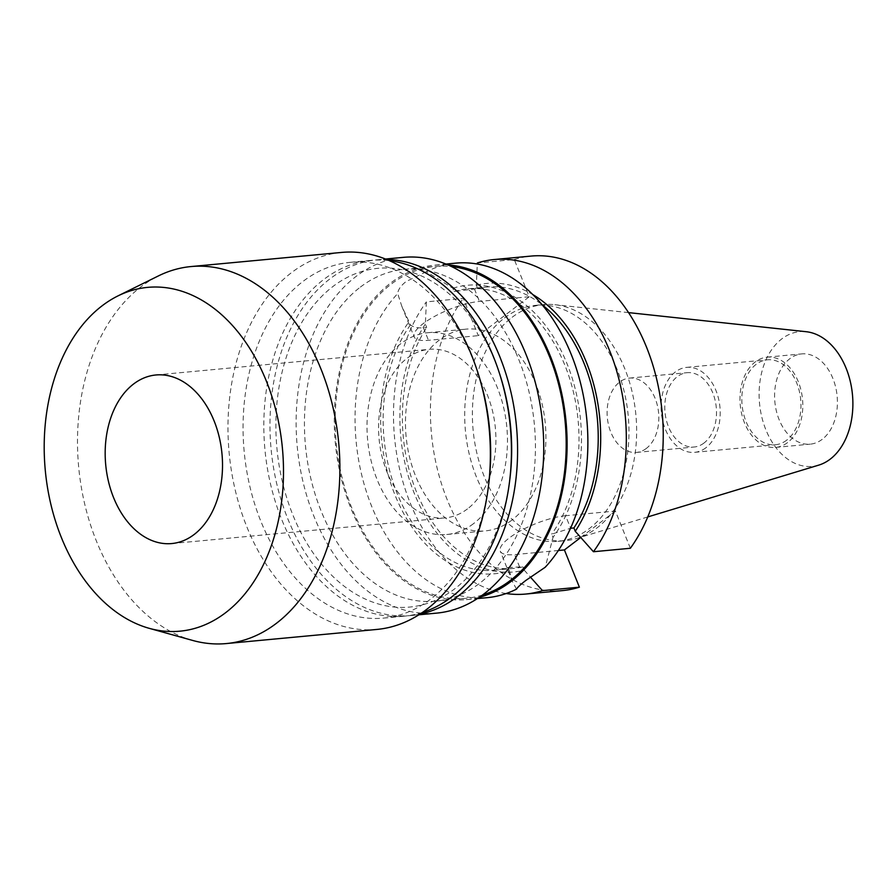 <?xml version="1.0" encoding="UTF-8"?>
<svg xmlns="http://www.w3.org/2000/svg" width="896" height="896" viewBox="0 0 896 896"><rect width="100%" height="100%" fill="white"/><g stroke="black" fill="none" stroke-linecap="round" stroke-linejoin="round"><path stroke-width="0.67" stroke-dasharray="4.48 3.36" d="M511.907 520.094A101.326 69.877 84.6 0 1 485.15 530.902A101.326 69.877 84.6 0 1 409.461 456.781A101.326 69.877 84.6 0 1 439.477 339.931A101.326 69.877 84.6 0 1 466.234 329.123A101.326 69.877 84.6 0 1 541.923 403.245A101.326 69.877 84.6 0 1 511.907 520.094M473.446 523.701A101.326 69.877 84.6 0 1 446.701 534.509A101.326 69.877 84.6 0 1 371.011 460.387A101.326 69.877 84.6 0 1 401.027 343.538A101.326 69.877 84.6 0 1 427.773 332.73A101.326 69.877 84.6 0 1 503.474 406.851A101.326 69.877 84.6 0 1 473.446 523.701M467.499 508.883A84.661 58.386 84.6 0 1 445.144 517.91A84.661 58.386 84.6 0 1 381.898 455.986A84.661 58.386 84.6 0 1 406.986 358.355A84.661 58.386 84.6 0 1 429.33 349.328A84.661 58.386 84.6 0 1 492.576 411.253A84.661 58.386 84.6 0 1 467.499 508.883M192.618 640.427A189.325 130.558 84.6 0 1 80.371 481.219A189.325 130.558 84.6 0 1 141.03 286.754A189.325 130.558 84.6 0 1 158.424 275.912M376.858 629.44A189.325 130.558 84.6 0 1 235.435 490.952A189.325 130.558 84.6 0 1 291.525 272.642A189.325 130.558 84.6 0 1 341.499 252.437M488.779 483.549A178.662 123.211 84.6 0 1 430.718 599.043A178.662 123.211 84.6 0 1 383.555 618.106A178.662 123.211 84.6 0 1 250.096 487.413A178.662 123.211 84.6 0 1 303.027 281.4A178.662 123.211 84.6 0 1 350.19 262.338A178.662 123.211 84.6 0 1 478.598 374.976M422.419 612.45A178.662 123.211 84.6 0 1 404.32 616.157A178.662 123.211 84.6 0 1 270.861 485.464A178.662 123.211 84.6 0 1 323.792 279.451A178.662 123.211 84.6 0 1 370.955 260.389A178.662 123.211 84.6 0 1 389.424 260.669M509.88 478.957A170.128 117.32 84.6 0 1 454.586 588.93A170.128 117.32 84.6 0 1 292.79 514.763A170.128 117.32 84.6 0 1 332.987 286.462A170.128 117.32 84.6 0 1 500.181 375.57M419.854 614.163A178.662 123.211 84.6 0 1 410.469 615.574A178.662 123.211 84.6 0 1 277.01 484.882A178.662 123.211 84.6 0 1 329.941 278.869A178.662 123.211 84.6 0 1 377.104 259.818A178.662 123.211 84.6 0 1 386.579 259.459M436.621 613.122A178.662 123.211 84.6 0 1 303.162 482.429A178.662 123.211 84.6 0 1 356.093 276.416A178.662 123.211 84.6 0 1 403.245 257.365M360.382 287.09A166.656 114.934 84.6 0 1 404.376 269.315A166.656 114.934 84.6 0 1 528.864 391.227A166.656 114.934 84.6 0 1 479.494 583.397A166.656 114.934 84.6 0 1 435.501 601.171A166.656 114.934 84.6 0 1 311.002 479.259A166.656 114.934 84.6 0 1 360.382 287.09M482.474 595.045A166.656 114.934 84.6 0 1 466.267 598.293A166.656 114.934 84.6 0 1 341.768 476.381A166.656 114.934 84.6 0 1 391.138 284.2A166.656 114.934 84.6 0 1 435.131 266.426A166.656 114.934 84.6 0 1 451.662 266.594M630.358 548.274L615.384 511.034L565.589 515.715L570.64 528.259L551.678 534.15L553 537.432L545.238 567.235M565.589 515.715A42.93 12.298 158.1 0 0 509.152 538.059A42.93 12.298 158.1 0 0 500.27 551.174A42.93 12.298 158.1 0 0 514.618 554.602L558.354 550.502M646.307 448.448A37.33 25.749 84.6 0 1 636.451 452.435A37.33 25.749 84.6 0 1 608.563 425.118A37.33 25.749 84.6 0 1 619.618 382.077A37.33 25.749 84.6 0 1 629.474 378.09A37.33 25.749 84.6 0 1 657.362 405.395A37.33 25.749 84.6 0 1 646.307 448.448M703.987 443.038A37.33 25.749 84.6 0 1 694.131 447.014A37.33 25.749 84.6 0 1 666.243 419.709A37.33 25.749 84.6 0 1 677.298 376.667A37.33 25.749 84.6 0 1 687.154 372.68A37.33 25.749 84.6 0 1 715.042 399.986A37.33 25.749 84.6 0 1 703.987 443.038M786.643 440.205A42.661 29.422 84.6 0 1 775.376 444.752A42.661 29.422 84.6 0 1 743.501 413.549A42.661 29.422 84.6 0 1 756.146 364.347A42.661 29.422 84.6 0 1 767.402 359.8A42.661 29.422 84.6 0 1 799.277 391.003A42.661 29.422 84.6 0 1 786.643 440.205M705.891 447.776A42.661 29.422 84.6 0 1 694.624 452.334A42.661 29.422 84.6 0 1 662.76 421.12A42.661 29.422 84.6 0 1 675.394 371.918A42.661 29.422 84.6 0 1 686.661 367.371A42.661 29.422 84.6 0 1 718.525 398.586A42.661 29.422 84.6 0 1 705.891 447.776M822.203 439.331A45.326 31.259 84.6 0 1 810.23 444.158A45.326 31.259 84.6 0 1 776.373 411.006A45.326 31.259 84.6 0 1 789.802 358.736A45.326 31.259 84.6 0 1 801.763 353.898A45.326 31.259 84.6 0 1 835.632 387.061A45.326 31.259 84.6 0 1 822.203 439.331M787.595 442.579A45.326 31.259 84.6 0 1 775.622 447.406A45.326 31.259 84.6 0 1 741.765 414.254A45.326 31.259 84.6 0 1 755.194 361.973A45.326 31.259 84.6 0 1 767.155 357.146A45.326 31.259 84.6 0 1 801.024 390.298A45.326 31.259 84.6 0 1 787.595 442.579M818.709 465.136A67.659 46.659 84.6 0 1 762.966 421.389A67.659 46.659 84.6 0 1 781.816 338.878A67.659 46.659 84.6 0 1 806.187 331.71M512.165 317.251A118.53 81.738 84.6 0 1 543.446 304.606A118.53 81.738 84.6 0 1 554.859 304.696A118.53 81.738 84.6 0 1 633.696 399.325A118.53 81.738 84.6 0 1 596.882 527.99A118.53 81.738 84.6 0 1 576.789 538.429A118.53 81.738 84.6 0 1 565.589 540.635A118.53 81.738 84.6 0 1 477.053 453.925A118.53 81.738 84.6 0 1 512.165 317.251M504.47 317.968A118.53 81.738 84.6 0 1 535.763 305.334A118.53 81.738 84.6 0 1 624.299 392.034A118.53 81.738 84.6 0 1 589.187 528.707A118.53 81.738 84.6 0 1 557.894 541.352A118.53 81.738 84.6 0 1 469.358 454.642A118.53 81.738 84.6 0 1 504.47 317.968M479.237 597.341A168 115.853 84.6 0 1 466.39 599.614A168 115.853 84.6 0 1 340.894 476.728A168 115.853 84.6 0 1 390.667 283.013A168 115.853 84.6 0 1 435.008 265.093A168 115.853 84.6 0 1 448.056 264.936M426.418 271.667L406.045 281.579C400.87 285.622 398.082 289.621 397.69 293.586L401.755 306.107L410.469 324.867C413.347 327.264 417.67 328.227 423.427 327.757L426.698 327.454L425.354 324.128L426.384 301.874L463.299 298.402L478.274 335.642L529.245 296.744L514.27 259.515L477.355 262.976L476.336 285.23L477.669 288.557L454.149 291.536L452.827 288.254L426.418 271.667A168 115.853 84.6 0 1 455.773 263.144M487.155 597.666A168 115.853 84.6 0 1 364.739 486.338A168 115.853 84.6 0 1 397.69 293.586M516.51 589.154L512.635 581.941L509.32 570.763A144.906 99.926 84.6 0 1 395.046 495.141A144.906 99.926 84.6 0 1 409.147 321.574M452.827 288.254A144.906 99.926 84.6 0 1 567.101 363.877A144.906 99.926 84.6 0 1 553 537.432M454.149 291.536A141.333 97.462 84.6 0 1 467.88 288.792A141.333 97.462 84.6 0 1 568.378 374.651A141.333 97.462 84.6 0 1 551.678 534.15M509.32 570.763L507.998 567.47A141.333 97.462 84.6 0 1 494.278 570.214A141.333 97.462 84.6 0 1 393.77 484.366A141.333 97.462 84.6 0 1 410.469 324.867M477.669 288.557A141.333 97.462 84.6 0 1 487.099 286.989A141.333 97.462 84.6 0 1 542.248 304.864M507.998 567.47L522.928 566.854A141.333 97.462 84.6 0 1 513.498 568.411A141.333 97.462 84.6 0 1 414.03 485.486A141.333 97.462 84.6 0 1 426.698 327.454M476.336 285.23A144.906 99.926 84.6 0 1 532.84 294.582M522.928 566.854L524.272 570.181A144.906 99.926 84.6 0 1 414.277 493.338A144.906 99.926 84.6 0 1 425.354 324.128M524.272 570.181L530.398 577.08M506.162 593.522A168 115.853 84.6 0 1 401.979 478.475A168 115.853 84.6 0 1 426.384 301.874M514.27 259.515A168 115.853 84.6 0 1 531.138 256.077M562.52 590.598A168 115.853 84.6 0 1 442.926 488.163A168 115.853 84.6 0 1 463.299 298.402M615.384 511.034L580.742 537.477M529.245 296.744L479.45 301.414A42.93 12.298 158.1 0 0 434.795 316.277A42.93 12.298 158.1 0 0 414.131 336.874A42.93 12.298 158.1 0 0 428.478 340.312L478.274 335.642M423.427 327.757L428.478 340.312M474.398 288.87L479.45 301.414M519.669 567.157L514.618 554.602M446.701 534.509L485.15 530.902M171.752 543.558L445.144 517.91M350.19 262.338L370.955 260.389M377.104 259.818L385.515 259.022M404.376 269.315L435.131 266.426M636.451 452.435L694.131 447.014M694.624 452.334L775.376 444.752M775.622 447.406L810.23 444.158M628.578 312.614L554.859 304.696M535.763 305.334L543.446 304.606M435.008 265.093L445.995 264.062M466.39 599.614L477.378 598.584M467.88 288.792L487.099 286.989M494.278 570.214L513.498 568.411M557.894 541.352L565.589 540.635M647.741 516.936L576.789 538.429M767.155 357.146L801.763 353.898M686.661 367.371L767.402 359.8M629.474 378.09L687.154 372.68M401.755 306.107L414.131 336.874M512.635 581.941L500.27 551.174M435.501 601.171L466.267 598.293M410.469 615.574L418.88 614.79M383.555 618.106L404.32 616.157M155.938 374.976L429.33 349.328M427.773 332.73L466.234 329.123"/><path stroke-width="1.34" d="M194.096 534.531A84.661 58.386 84.6 0 1 171.752 543.558A84.661 58.386 84.6 0 1 108.506 481.622A84.661 58.386 84.6 0 1 133.582 384.003A84.661 58.386 84.6 0 1 155.938 374.976A84.661 58.386 84.6 0 1 219.184 436.901A84.661 58.386 84.6 0 1 194.096 534.531M102.144 305.782A172.659 119.067 84.6 0 1 118.003 295.882A172.659 119.067 84.6 0 1 270.648 392.672A172.659 119.067 84.6 0 1 225.546 612.752A172.659 119.067 84.6 0 1 149.184 628.32A172.659 119.067 84.6 0 1 46.816 483.123A172.659 119.067 84.6 0 1 102.144 305.782M118.003 295.882L158.424 275.912A189.325 130.558 84.6 0 1 191.005 266.56A189.325 130.558 84.6 0 1 332.438 405.048A189.325 130.558 84.6 0 1 276.349 623.358A189.325 130.558 84.6 0 1 226.374 643.563A189.325 130.558 84.6 0 1 192.618 640.427L149.184 628.32M191.005 266.56L341.499 252.437A189.325 130.558 84.6 0 1 477.579 371.795A189.325 130.558 84.6 0 1 488.365 486.864A189.325 130.558 84.6 0 1 426.843 609.246A189.325 130.558 84.6 0 1 376.858 629.44L226.374 643.563M477.579 371.795L478.598 374.976A178.662 123.211 84.6 0 1 488.779 483.549L488.365 486.864M389.424 260.669A178.662 123.211 84.6 0 1 499.363 373.027A178.662 123.211 84.6 0 1 509.544 481.6A178.662 123.211 84.6 0 1 451.483 597.094A178.662 123.211 84.6 0 1 422.419 612.45M499.363 373.027L500.181 375.57A170.128 117.32 84.6 0 1 509.88 478.957L509.544 481.6M386.579 259.459A178.662 123.211 84.6 0 1 512.053 397.152A178.662 123.211 84.6 0 1 457.632 596.512A178.662 123.211 84.6 0 1 419.854 614.163M385.515 259.022L403.245 257.365A178.662 123.211 84.6 0 1 536.704 388.058A178.662 123.211 84.6 0 1 483.784 594.07A178.662 123.211 84.6 0 1 436.621 613.122L418.88 614.79M451.662 266.594A166.656 114.934 84.6 0 1 562.094 399.952A166.656 114.934 84.6 0 1 510.261 580.507A166.656 114.934 84.6 0 1 482.474 595.045M445.995 264.062L455.773 263.144A168 115.853 84.6 0 1 578.189 374.483A168 115.853 84.6 0 1 545.238 567.235L526.109 580.25C520.901 584.203 517.698 587.16 516.51 589.154A168 115.853 84.6 0 1 487.155 597.666L477.378 598.584M628.578 312.614L806.187 331.71A67.659 46.659 84.6 0 1 851.2 385.728A67.659 46.659 84.6 0 1 830.178 459.178A67.659 46.659 84.6 0 1 818.709 465.136L647.741 516.936M448.056 264.936A168 115.853 84.6 0 1 562.498 397.141A168 115.853 84.6 0 1 510.731 581.694A168 115.853 84.6 0 1 479.237 597.341M542.248 304.864A141.333 97.462 84.6 0 1 573.91 527.957L570.64 528.259M532.84 294.582A144.906 99.926 84.6 0 1 575.243 531.283L573.91 527.957M477.31 264.018L477.355 262.976A168 115.853 84.6 0 1 494.222 259.538A168 115.853 84.6 0 1 613.816 361.973A168 115.853 84.6 0 1 593.443 551.734L575.243 531.283M530.398 577.08L542.472 590.632A168 115.853 84.6 0 1 525.605 594.059A168 115.853 84.6 0 1 506.162 593.522M494.222 259.538L531.138 256.077A168 115.853 84.6 0 1 650.731 358.512A168 115.853 84.6 0 1 630.358 548.274L593.443 551.734M542.472 590.632L579.387 587.171A168 115.853 84.6 0 1 562.52 590.598L525.605 594.059M580.742 537.477L564.413 549.931L579.387 587.171M558.354 550.502L564.413 549.931"/></g></svg>
